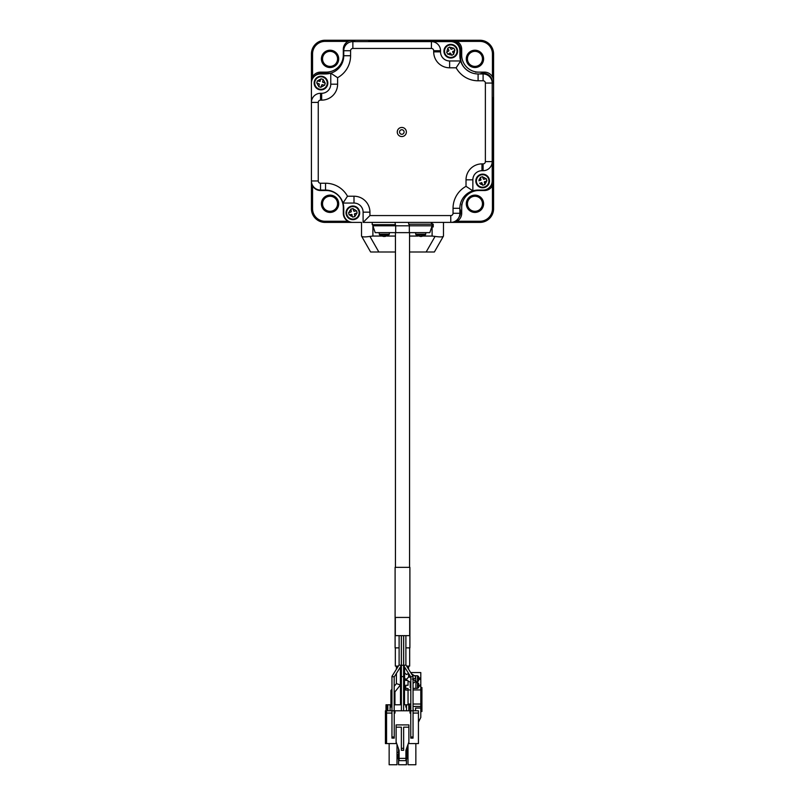 <?xml version="1.0" encoding="UTF-8"?>
<svg xmlns="http://www.w3.org/2000/svg" width="805" height="805" viewBox="0 0 805 805"><rect width="100%" height="100%" fill="white"/><g stroke="black" fill="none" stroke-linecap="round" stroke-linejoin="round"><path stroke-width="1.21" d="M480.484 180.37A0.684 0.684 0 0 0 480.947 179.515L478.945 180.843A3.703 3.703 0 0 1 480.464 177.965L480.323 177.482M482.688 185.231L482.517 184.657L482.688 185.231L485.002 184.526L484.821 183.953L485.002 184.526M482.044 183.107L482.517 184.657A3.703 3.703 0 0 1 479.649 183.127L482.044 183.107A0.684 0.684 0 0 0 481.189 182.655M482.426 176.748L480.293 177.392L480.947 179.515M484.479 186.951A6.259 6.259 0 0 1 476.661 182.795A6.259 6.259 0 0 1 480.816 174.977A6.259 6.259 0 0 1 488.635 179.133A6.259 6.259 0 0 1 484.479 186.951M482.628 176.778L482.779 177.261A3.703 3.703 0 0 1 485.646 178.791L486.129 178.65M483.252 178.811A0.684 0.684 0 0 0 484.107 179.263L483.252 178.811L482.598 176.687M484.801 181.548A0.684 0.684 0 0 0 484.348 182.403L486.341 181.075A3.703 3.703 0 0 1 484.821 183.953L484.348 182.403M486.22 178.619L486.914 180.904L486.22 178.619L484.107 179.263M484.64 187.495A6.832 6.832 0 0 0 489.178 178.962A6.832 6.832 0 0 0 480.645 174.433A6.832 6.832 0 0 0 476.117 182.956A6.832 6.832 0 0 0 484.64 187.495M492.207 180.964L492.207 161.604L492.207 180.964A9.107 9.107 0 0 1 483.101 190.071L478.09 190.071A18.213 18.213 0 0 0 459.876 208.284L459.876 213.295A9.107 9.107 0 0 1 450.77 222.401L452.591 222.401A9.107 9.107 0 0 0 461.698 213.295L461.698 207.599A17.076 17.076 0 0 1 478.774 190.523L484.469 190.523A9.107 9.107 0 0 0 493.576 181.417L493.576 81.235A9.107 9.107 0 0 0 484.469 72.128L478.774 72.128A17.076 17.076 0 0 1 461.698 55.052L461.698 49.357A9.107 9.107 0 0 0 452.591 40.25L352.409 40.25A9.107 9.107 0 0 0 343.302 49.357L343.302 55.052A17.076 17.076 0 0 1 326.226 72.128L320.531 72.128A9.107 9.107 0 0 0 311.424 81.235L311.424 102.406A9.107 9.107 0 0 1 320.531 93.3L321.668 93.3A9.107 9.107 0 0 0 330.775 84.193L330.775 73.175A18.213 18.213 0 0 0 343.755 55.736L343.755 50.725A9.107 9.107 0 0 1 352.862 41.619L431.42 41.619A9.107 9.107 0 0 1 440.526 50.725L440.526 51.862A9.107 9.107 0 0 0 449.633 60.969L460.641 60.969L456.143 67.801L449.633 67.801A15.939 15.939 0 0 1 433.694 51.862L433.694 50.725A2.274 2.274 0 0 0 431.42 48.451L352.862 48.451A2.274 2.274 0 0 0 350.588 50.725L350.588 55.736A25.046 25.046 0 0 1 337.607 77.683L330.775 73.175A18.213 18.213 0 0 1 325.542 73.949L320.531 73.949A9.107 9.107 0 0 0 311.424 83.056L311.424 53.915A13.665 13.665 0 0 1 325.089 40.25L479.911 40.25A13.665 13.665 0 0 1 493.576 53.915L493.576 208.737A13.665 13.665 0 0 1 479.911 222.401L363.105 222.401L363.105 212.158A9.107 9.107 0 0 0 353.999 203.051L342.99 203.051A18.213 18.213 0 0 0 325.542 190.071L320.531 190.071A9.107 9.107 0 0 1 311.424 180.964L311.424 181.417A9.107 9.107 0 0 0 320.531 190.523L326.226 190.523A17.076 17.076 0 0 1 343.302 207.599L343.302 213.295A9.107 9.107 0 0 0 352.409 222.401L352.862 222.401A9.107 9.107 0 0 1 343.755 213.295L343.755 208.284A18.213 18.213 0 0 0 342.99 203.051L347.488 196.219L353.999 196.219A15.939 15.939 0 0 1 369.938 212.158L369.938 215.569L363.105 222.401M450.77 41.619L431.42 41.619L450.77 41.619A9.107 9.107 0 0 1 459.876 50.725L459.876 55.736A18.213 18.213 0 0 0 478.09 73.949L483.101 73.949A9.107 9.107 0 0 1 492.207 83.056L492.207 161.604A9.107 9.107 0 0 1 483.101 170.71L481.964 170.71A9.107 9.107 0 0 0 472.857 179.827L472.857 190.835A18.213 18.213 0 0 0 459.876 208.284L453.044 208.284A25.046 25.046 0 0 1 466.025 186.337L472.857 190.835M492.207 97.053A4.558 4.558 0 0 1 492.891 99.448L492.891 180.28A9.107 9.107 0 0 1 489.873 187.052M397.268 132.01A4.558 4.558 0 0 0 401.816 136.558A4.558 4.558 0 0 0 406.374 132.01A4.558 4.558 0 0 0 401.816 127.452A4.558 4.558 0 0 0 397.268 132.01M395.446 251.995L370.622 251.995L361.515 236.056L361.515 222.401L325.089 222.401A13.665 13.665 0 0 1 311.424 208.737L311.424 102.406L318.257 102.406L318.257 180.964A2.274 2.274 0 0 0 320.531 183.238L325.542 183.238A25.046 25.046 0 0 1 347.488 196.219M368.227 41.619A4.558 4.558 0 0 1 370.622 40.934L451.454 40.934A9.107 9.107 0 0 1 460.561 50.041L460.561 57.326A15.939 15.939 0 0 0 468.882 71.323A4.558 4.558 0 0 1 469.707 71.907M458.9 217.4A9.107 9.107 0 0 0 459.876 208.696M314.443 76.284A9.107 9.107 0 0 1 321.215 73.265L328.5 73.265A15.939 15.939 0 0 0 331.278 73.024M492.207 84.394A9.107 9.107 0 0 0 479.871 73.949M350.326 41.981A9.107 9.107 0 0 1 355.569 41.619M394.983 222.401L395.668 225.813L432.104 225.813L432.104 224.223L408.648 224.223L408.648 222.401M431.42 222.401L431.42 224.223M394.983 224.676L372.222 224.676L372.222 222.401M432.104 225.813L429.82 232.645L395.668 232.645L395.668 225.813L372.896 225.813L372.896 224.676M432.104 222.401L432.104 224.223L433.241 224.223L433.241 226.95L431.722 226.95M460.561 58.463L460.561 49.357M329.637 73.265L320.531 73.265M443.485 222.401L443.485 236.056L434.378 251.995L409.554 251.995M426.157 251.995L435.072 236.408L432.104 236.056L432.104 226.95M435.072 236.408C440.134 237.173 442.931 237.062 443.475 236.086M395.668 232.645L375.18 232.645L372.896 225.813L372.896 236.056L381.671 236.056M386.903 236.056L395.446 236.056M409.554 236.056L418.097 236.056M423.329 236.056L432.104 236.056M372.896 236.056L369.928 236.408L378.843 251.995M361.526 236.086C362.069 237.062 364.866 237.173 369.928 236.408M444.873 54.619A6.832 6.832 0 0 0 454.211 57.075A6.832 6.832 0 0 0 456.666 47.736A6.832 6.832 0 0 0 447.328 45.281A6.832 6.832 0 0 0 444.873 54.619M354.391 219.493A6.832 6.832 0 0 0 359.523 211.313A6.832 6.832 0 0 0 351.332 206.181A6.832 6.832 0 0 0 346.21 214.361A6.832 6.832 0 0 0 354.391 219.493M404.09 132.01A2.274 2.274 0 0 0 401.816 129.736A2.274 2.274 0 0 0 399.542 132.01A2.274 2.274 0 0 0 401.816 134.284A2.274 2.274 0 0 0 404.09 132.01M461.698 204.188L461.698 213.295M329.587 190.523L320.531 190.523M343.302 58.463L343.302 49.357M475.363 72.128L484.469 72.128M314.413 81.194A6.832 6.832 0 0 0 319.122 89.627A6.832 6.832 0 0 0 327.555 84.917A6.832 6.832 0 0 0 322.855 76.485A6.832 6.832 0 0 0 314.413 81.194M493.576 81.235L493.576 73.376M452.591 222.401L460.45 222.401M311.424 181.417L311.424 189.276M352.409 40.25L344.55 40.25M456.999 221.264L479.911 221.264A12.528 12.528 0 0 0 492.439 208.737L492.439 185.824M492.439 76.827L492.439 53.915A12.528 12.528 0 0 0 479.911 41.387L456.999 41.387M466.296 203.776A8.654 8.654 0 0 1 474.95 195.122A8.654 8.654 0 0 1 483.604 203.776A8.654 8.654 0 0 1 474.95 212.429A8.654 8.654 0 0 1 466.296 203.776M348.002 41.387L325.089 41.387A12.528 12.528 0 0 0 312.561 53.915L312.561 76.827M321.396 58.876A8.654 8.654 0 0 1 330.05 50.222A8.654 8.654 0 0 1 338.704 58.876A8.654 8.654 0 0 1 330.05 67.529A8.654 8.654 0 0 1 321.396 58.876M321.396 203.776A8.654 8.654 0 0 1 330.05 195.122A8.654 8.654 0 0 1 338.704 203.776A8.654 8.654 0 0 1 330.05 212.429A8.654 8.654 0 0 1 321.396 203.776M312.561 185.824L312.561 208.737A12.528 12.528 0 0 0 325.089 221.264L348.002 221.264M466.296 58.876A8.654 8.654 0 0 1 474.95 50.222A8.654 8.654 0 0 1 483.604 58.876A8.654 8.654 0 0 1 474.95 67.529A8.654 8.654 0 0 1 466.296 58.876M381.691 235.925L383.955 236.489L386.018 235.925L384.961 236.489L388.785 235.07L380.342 235.07A7.738 6.782 90 0 0 381.691 235.925L383.613 236.489L380.342 235.07M418.811 235.925L420.623 236.489L423.209 235.925L421.387 236.489L425.221 235.07L417.815 235.07A7.738 4.981 90 0 0 418.811 235.925L416.215 235.07L417.815 235.07M420.623 236.489L420.089 236.429M467.433 203.776A7.517 7.517 0 0 0 474.95 211.292A7.517 7.517 0 0 0 482.467 203.776A7.517 7.517 0 0 0 474.95 196.259A7.517 7.517 0 0 0 467.433 203.776M337.567 58.876A7.517 7.517 0 0 0 330.05 51.359A7.517 7.517 0 0 0 322.533 58.876A7.517 7.517 0 0 0 330.05 66.392A7.517 7.517 0 0 0 337.567 58.876M322.533 203.776A7.517 7.517 0 0 0 330.05 211.292A7.517 7.517 0 0 0 337.567 203.776A7.517 7.517 0 0 0 330.05 196.259A7.517 7.517 0 0 0 322.533 203.776M482.467 58.876A7.517 7.517 0 0 0 474.95 51.359A7.517 7.517 0 0 0 467.433 58.876A7.517 7.517 0 0 0 474.95 66.392A7.517 7.517 0 0 0 482.467 58.876M460.561 212.158L460.45 213.587M384.77 235.895L384.871 236.489M405.891 647.874L409.896 647.874L409.896 617.435L395.104 617.435L395.104 647.874L399.109 647.874M454.312 49.115L453.698 48.069L451.786 49.186L450.85 48.944L449.733 47.032L447.671 48.24L448.788 50.152L448.536 51.087L446.624 52.204L447.842 54.287L449.754 53.17L450.689 53.412L451.806 55.324L453.869 54.116L452.752 52.204L454.916 50.152L454.312 49.115M445.366 54.338A6.259 6.259 0 0 1 447.61 45.774A6.259 6.259 0 0 1 456.173 48.018A6.259 6.259 0 0 1 453.929 56.592A6.259 6.259 0 0 1 445.366 54.338A6.259 6.259 0 0 1 447.61 45.774A6.259 6.259 0 0 1 456.173 48.018A6.259 6.259 0 0 1 453.929 56.592A6.259 6.259 0 0 1 445.366 54.338M446.705 52.154L447.137 51.902A3.703 3.703 0 0 1 447.972 48.753L447.671 48.24L449.733 47.032M449.784 47.123L450.035 47.555A3.703 3.703 0 0 1 453.185 48.37L453.698 48.069M454.825 49.991L454.402 50.453A3.703 3.703 0 0 1 453.567 53.603L453.869 54.116L451.806 55.324L451.504 54.81A3.703 3.703 0 0 1 448.355 53.985L447.842 54.287M352.61 217.098L354.955 216.565L354.462 214.402L354.975 213.577L357.128 213.084L356.595 210.759L354.442 211.252L353.616 210.739L353.123 208.576L350.769 209.109L351.272 211.272L350.759 212.097L348.605 212.59L349.139 214.915L351.292 214.422L352.469 216.515A3.703 3.703 0 0 1 349.722 214.784L349.229 214.895M349.139 214.915L348.605 212.59L349.189 212.46A3.703 3.703 0 0 1 350.91 209.703L350.789 209.199M354.27 218.94A6.259 6.259 0 0 1 346.764 214.241A6.259 6.259 0 0 1 351.463 206.734A6.259 6.259 0 0 1 358.97 211.433A6.259 6.259 0 0 1 354.27 218.94A6.259 6.259 0 0 1 346.764 214.241A6.259 6.259 0 0 1 351.463 206.734A6.259 6.259 0 0 1 358.97 211.433A6.259 6.259 0 0 1 354.27 218.94M352.942 208.616L353.254 209.159A3.703 3.703 0 0 1 356.011 210.89L356.595 210.759L357.088 212.902M357.128 213.084L356.545 213.214A3.703 3.703 0 0 1 354.824 215.971L354.774 216.605M447.228 53.241L446.624 52.204M350.769 209.109L351.946 208.847M317.049 81.939L316.717 83.096L318.85 83.7L319.323 84.545L318.72 86.668L321.024 87.322L321.618 85.199L322.463 84.726L324.606 85.33L325.26 83.016L323.127 82.412L322.654 81.567L323.258 79.443L320.954 78.789L319.515 81.386L317.371 80.772L316.717 83.096L317.291 83.257A3.703 3.703 0 0 0 318.881 86.095L318.75 86.578M327.011 84.767A6.259 6.259 0 0 1 319.283 89.083A6.259 6.259 0 0 1 314.966 81.345A6.259 6.259 0 0 1 322.694 77.028A6.259 6.259 0 0 1 327.011 84.767A6.259 6.259 0 0 1 319.283 89.083A6.259 6.259 0 0 1 314.966 81.345A6.259 6.259 0 0 1 322.694 77.028A6.259 6.259 0 0 1 327.011 84.767M324.606 85.33L324.023 85.169A3.703 3.703 0 0 1 321.185 86.749L321.044 87.232M317.462 80.802L317.955 80.943A3.703 3.703 0 0 1 320.793 79.363L320.954 78.789L323.258 79.443L323.097 80.017A3.703 3.703 0 0 1 324.687 82.845L325.26 83.016M395.446 232.645L395.446 567.344M409.554 232.645L409.554 567.344M406.616 666.087L409.675 666.087L409.675 647.874M395.325 647.874L395.325 666.087L398.384 666.087M448.536 51.087A0.684 0.684 0 0 0 448.788 50.152M450.689 53.412A0.684 0.684 0 0 0 449.754 53.17M453.004 51.279A0.684 0.684 0 0 0 452.752 52.204M450.85 48.944A0.684 0.684 0 0 0 451.786 49.186M350.759 212.097A0.684 0.684 0 0 0 351.272 211.272M353.616 210.739A0.684 0.684 0 0 0 354.442 211.252M352.107 214.935A0.684 0.684 0 0 0 351.292 214.422M354.975 213.577A0.684 0.684 0 0 0 354.462 214.402M321.024 87.322L318.72 86.668M395.104 617.435L395.104 567.344L409.896 567.344L409.896 617.435M322.463 84.726A0.684 0.684 0 0 0 321.618 85.199M322.654 81.567A0.684 0.684 0 0 0 323.127 82.412M319.515 81.386A0.684 0.684 0 0 0 320.35 80.913M319.323 84.545A0.684 0.684 0 0 0 318.85 83.7M408.538 673.332L406.595 674.55L404.593 672.92L404.593 667.063M394.188 691.817L394.933 691.857L400.407 684.985L396.412 683.586L394.188 686.363M404.593 672.92L404.593 677.85L405.167 678.927L406.595 679.158L408.598 677.086L408.598 673.443M391.954 689.161L390.938 690.428L391.954 690.529M394.188 691.324L394.943 691.827L394.943 704.798M390.938 690.459L390.938 704.798M395.325 617.435L395.325 635.648L409.675 635.648L409.675 617.435M403.617 684.23L404.472 684.31M401.383 684.23L400.498 684.3L400.498 666.912M408.598 676.391L410.812 677.87M413.046 679.36L415.883 681.362L415.883 688.366M405.167 678.927L410.812 682.68M415.793 681.191L413.046 683.395M411.405 673.715L415.591 676.502L415.883 681.694L417.493 681.694L417.493 675.737L418.63 676.542L418.63 680.889L417.493 681.694M415.591 676.502C415.692 678.172 414.555 679.018 412.17 679.038M403.617 693.296L404.502 693.367L404.502 704.798M400.498 684.3L400.498 693.367L401.383 693.296M414.454 675.737L417.493 675.737M410.681 672.557L420.794 672.557L420.794 687.52L421.931 687.52L421.931 688.325L420.794 688.325L420.794 689.935L413.046 689.935M408.044 704.798L408.044 688.486L405.76 688.486L405.76 685.266L408.044 685.266L408.044 680.839M408.044 689.935L410.812 689.935M410.812 687.983L410.208 687.561L410.208 683.214L410.812 682.781M415.883 682.409L418.63 683.214L418.63 687.561L417.493 688.366L413.046 688.366M419.143 677.911L420.331 677.911L419.335 679.078L419.999 679.49L419.143 679.078L420.069 678.082L419.143 678.082M418.63 680.889L418.63 676.542M418.63 687.561L418.63 683.214M405.76 688.486L405.76 690.096L408.044 690.096M420.049 684.904L419.767 686.192M410.208 683.214L410.208 687.561M418.439 722.145L420.794 717.466L420.794 689.935M405.76 679.319L405.76 680.436L407.451 680.436M420.794 711.509L421.931 711.509L421.931 688.325M417.493 682.409L417.493 688.366M387.829 707.082L387.145 707.082L387.145 704.798L391.954 704.798M394.188 704.798L401.383 704.798M403.617 704.798L409.453 704.798L409.453 707.082L408.769 707.082L408.769 704.798L408.769 710.785M387.145 704.798L386.008 704.798L386.008 710.785M408.044 704.023L410.812 704.023M413.046 704.023L420.794 704.023M409.453 706.438L410.812 706.438M413.046 706.438L420.794 706.438M420.794 708.048L415.551 708.048L415.551 710.785M413.277 710.785L413.046 708.048M410.812 708.048L409.453 708.048M403.617 635.648L403.617 665.252L401.383 665.252L401.383 635.648M401.343 635.648L401.343 665.564L399.109 664.92L399.109 635.648M405.891 664.92L403.657 665.564L410.812 676.955L413.046 676.321L405.891 664.92L405.891 635.648M387.145 707.082L387.145 710.785M405.811 704.798L405.811 707.082L406.495 707.082M387.829 710.785L387.829 704.798M390.103 707.082L390.787 707.082L390.787 704.798M409.453 710.785L409.453 707.082M406.495 710.785L406.495 704.798M390.103 704.798L390.103 710.785M401.383 665.252L401.383 676.633L403.617 676.633L403.617 710.785M399.109 664.92L391.965 676.311L394.188 676.965L394.188 710.785M401.333 665.574L394.188 676.955M386.571 704.798L386.561 743.579L385.424 743.579L385.424 710.785L391.954 710.785L391.954 676.321L393.071 676.794M411.929 676.794L413.035 676.311M401.383 676.633L401.383 710.785M397.006 752.393L398.576 752.393M406.938 747.412L406.938 758.763L406.424 758.763M397.519 754.667L397.519 758.763L397.006 758.763M397.006 754.667L398.576 754.667M413.046 676.321L413.046 710.785L418.439 710.785L418.439 743.579L408.306 743.579M413.046 736.967L410.761 736.967L410.761 738.115L413.046 738.115L413.046 710.785L391.954 710.785L391.954 738.115L394.239 738.115L394.239 736.967L391.954 736.967M394.239 713.069L394.983 713.069L394.983 710.785M394.239 710.785L394.239 736.967M410.017 710.785L410.017 713.069L410.761 713.069M413.046 713.069L418.439 713.069M386.561 713.069L391.954 713.069M386.561 743.579L396.694 743.579M410.761 736.967L410.761 710.785M408.88 741.979L408.88 724.903L396.12 724.903L396.12 741.979L399.089 750.29L399.089 758.37L405.911 758.37L405.911 750.29L408.88 741.979L408.88 743.579M396.12 743.579L396.12 741.979M407.994 744.444L407.994 764.75L415.853 764.75L415.853 743.579M397.006 744.444L397.006 764.75L389.147 764.75L389.147 743.579M398.576 748.851L398.576 764.75L406.424 764.75L406.424 748.851M401.363 748.318L401.363 750.29L403.637 750.29L403.637 748.318L401.363 748.318L401.363 727.177L396.12 727.177M403.637 748.318L403.637 727.177L408.88 727.177M399.089 758.37L399.089 760.655L405.911 760.655L405.911 758.37M481.964 163.888L481.964 170.71A9.107 9.107 0 0 0 472.857 179.827L466.025 179.827A15.939 15.939 0 0 1 481.964 163.888L483.101 163.888A2.274 2.274 0 0 0 485.375 161.604L485.375 83.056A2.274 2.274 0 0 0 483.101 80.782L478.09 80.782A25.046 25.046 0 0 1 456.143 67.801M485.375 161.604L492.207 161.604A9.107 9.107 0 0 1 483.101 170.71L483.101 163.888M483.101 80.782L483.101 73.949A9.107 9.107 0 0 1 492.207 83.056L485.375 83.056M466.025 186.337L466.025 179.827M337.607 77.683L337.607 84.193A15.939 15.939 0 0 1 321.668 100.132L320.531 100.132A2.274 2.274 0 0 0 318.257 102.406M369.938 215.569L450.77 215.569A2.274 2.274 0 0 0 453.044 213.295L453.044 208.284M460.641 60.969A18.213 18.213 0 0 0 478.09 73.949L478.09 80.782M453.044 213.295L459.876 213.295A9.107 9.107 0 0 1 450.77 222.401L450.77 215.569M353.999 196.219L353.999 203.051M369.938 212.158L363.105 212.158M343.755 50.725L350.588 50.725M352.862 41.619L352.862 48.451M337.607 84.193L330.775 84.193M321.668 100.132L321.668 93.3M440.526 50.725L433.694 50.725M440.526 51.862L433.694 51.862M325.542 183.238L325.542 190.071M318.257 180.964L311.424 180.964M449.633 60.969L449.633 67.801M320.531 100.132L320.531 93.3M343.755 55.736L350.588 55.736M431.42 41.619L431.42 48.451M320.531 183.238L320.531 190.071M409.332 232.645L409.332 224.223M379.779 235.07L379.296 234.225L389.268 234.225L389.409 232.645M416.215 235.07L415.732 234.225L425.704 234.225L425.835 232.645M492.439 208.737L493.576 208.737M492.439 53.915L493.576 53.915M325.089 41.387L325.089 40.25M479.911 221.264L479.911 222.401M312.561 53.915L311.424 53.915M325.089 222.401L325.089 221.264M479.911 41.387L479.911 40.25M311.424 208.737L312.561 208.737M379.296 234.225L379.165 232.645M415.732 234.225L415.591 232.645M425.704 234.225L425.221 235.07M389.268 234.225L388.785 235.07M408.598 669.247L408.598 666.087M396.402 683.596L396.402 673.443M396.402 669.247L396.402 666.087M400.407 684.985L400.407 667.063M404.502 693.367L404.502 666.912M400.498 693.367L400.498 704.798M403.657 665.564L403.657 635.648M403.617 665.252L403.617 676.633M410.812 676.955L410.812 710.785"/></g></svg>
